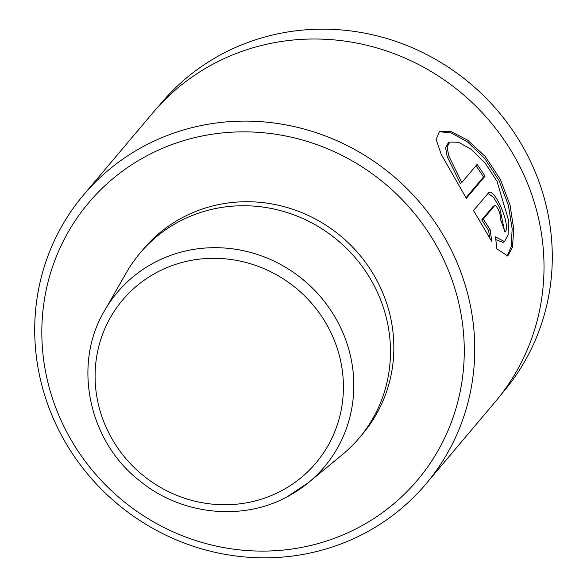 <?xml version="1.0" encoding="UTF-8"?>
<svg xmlns="http://www.w3.org/2000/svg" width="587" height="587" viewBox="0 0 587 587"><rect width="100%" height="100%" fill="white"/><g stroke="black" fill="none" stroke-linecap="round" stroke-linejoin="round"><path stroke-width="0.88" d="M358.356 527.618A215.069 205.67 -139.9 0 0 436.134 245.05A215.069 205.67 -139.9 0 0 147.733 155.335A215.069 205.67 -139.9 0 0 69.956 437.902A215.069 205.67 -139.9 0 0 358.356 527.618M145.033 145.576A224.029 214.24 40.1 0 1 422.016 205.076A224.029 214.24 40.1 0 1 425.979 483.923A224.029 214.24 40.1 0 1 364.432 533.37A224.029 214.24 40.1 0 1 87.448 473.87A224.029 214.24 40.1 0 1 83.493 195.023A224.029 214.24 40.1 0 1 145.033 145.576M500.63 395.154L503.551 391.683A223.852 214.072 -139.9 0 0 499.588 113.064A223.852 214.072 -139.9 0 0 222.833 53.615A223.852 214.072 -139.9 0 0 161.337 103.019L158.417 106.482M466.349 198.318L441.211 154.366L436.148 139.449L439.465 131.444L450.919 131.547L467.538 140.066L485.31 156.568L500.395 179.439L510.066 205.149L513.735 229.194L512.458 247.296L507.784 255.932L496.778 248.829L495.538 236.869L504.497 241.624L508.115 234.793L508.613 220.573L497.006 181.266L485.067 162.937L471.317 149.443L458.638 142.296L449.869 142.01L447.111 146.845L448.695 155.731L461.808 182.528L477.092 164.411A224.029 214.24 40.1 0 1 485.016 176.188L466.349 198.318M488.157 193.13C493.836 185.397 511.644 226.641 504.996 232.114A224.029 214.24 -139.9 0 0 500.168 218.702C502.164 216.977 496.235 203.256 494.555 205.714L483.292 219.068L490.123 229.693L491.767 241.433L473.504 210.498L488.663 192.719M494.716 205.575L493.029 206.514L494.716 205.575M425.979 483.923L495.237 401.816A224.029 214.24 -139.9 0 0 491.275 122.969A224.029 214.24 -139.9 0 0 214.299 63.469A224.029 214.24 -139.9 0 0 152.752 112.917L83.493 195.023M104.611 310.604C72.26 364.366 88.388 441.424 140.051 481.12C181.214 514.858 241.815 521.417 287.028 496.873L308.491 482.587A135.37 129.456 40.1 0 0 328.991 307.669A135.37 129.456 40.1 0 0 154.572 262.47A135.37 129.456 40.1 0 0 104.611 310.604L126.535 272.368A143.382 137.116 40.1 0 1 140.073 253.034L143.448 249.027A143.382 137.116 40.1 0 1 182.836 217.381A143.382 137.116 40.1 0 1 360.102 255.462A143.382 137.116 40.1 0 1 362.641 433.925L359.259 437.931A143.382 137.116 40.1 0 1 342.485 454.529L308.491 482.587A135.37 129.456 40.1 0 1 287.146 496.793M140.073 253.034A143.382 137.116 40.1 0 1 179.461 221.387A143.382 137.116 40.1 0 1 356.727 259.469A143.382 137.116 40.1 0 1 359.259 437.931M489.712 238.139L488.597 230.493L481.766 219.868L483.292 219.068M488.597 230.493L490.123 229.693M504.402 230.317L499.691 207.615L493.506 197.298L487.988 193.336M481.766 219.868L493.029 206.514M507.007 256.24L511.218 246.775L512.15 228.754L508.415 205.457L499.104 180.701L484.708 158.483L467.626 142.039L451.308 132.97L439.333 131.686M465.997 197.731L483.49 176.995L485.016 176.188M483.49 176.995A224.029 214.24 -139.9 0 0 475.954 165.761M449.869 142.01L448.343 142.817L445.584 147.653L447.169 156.538L460.281 183.327L461.808 182.528M504.497 241.624L502.971 242.424L495.868 239.657M281.166 490.945A126.425 120.9 -139.9 0 0 326.878 324.853A126.425 120.9 -139.9 0 0 157.353 272.111A126.425 120.9 -139.9 0 0 111.633 438.21A126.425 120.9 -139.9 0 0 281.166 490.945"/></g></svg>
